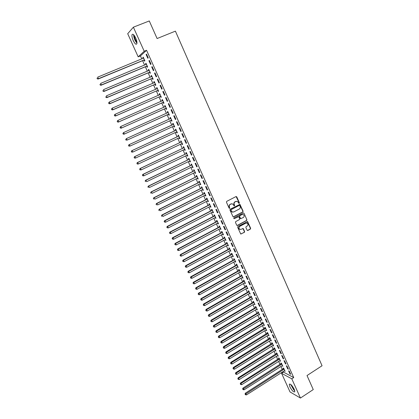 <?xml version="1.0" encoding="UTF-8"?>
<svg xmlns="http://www.w3.org/2000/svg" width="419" height="419" viewBox="0 0 419 419"><rect width="100%" height="100%" fill="white"/><g stroke="black" fill="none" stroke-linecap="round" stroke-linejoin="round"><path stroke-width="0.63" d="M239.197 203.351L239.38 202.775L236.766 196.857L236.007 196.563L226.721 201.361L226.449 202.188L229.104 208.138L229.638 208.343L229.486 206.991C229.104 205.855 229.387 204.975 230.34 204.346L231.115 203.943L232.812 204.006L234.064 205.829L234.431 205.839L234.619 205.263L234.279 204.493C233.896 203.362 234.179 202.482 235.132 201.853L235.902 201.455L237.563 201.508L238.668 203.152L239.197 203.351M238.909 203.377L239.134 202.78L236.107 196.521M229.345 208.363L229.486 206.991M234.142 205.865L234.279 204.493M289.848 386.768L289.267 384.228C290.377 383.584 292.027 385.26 294.211 389.251L294.787 391.781C293.661 392.404 292.012 390.733 289.848 386.768M133.221 40.538C132.126 37.977 131.728 36.029 132.032 34.698C132.786 33.541 133.996 34.62 135.667 37.93C136.762 40.502 137.154 42.445 136.851 43.759C136.086 44.912 134.876 43.838 133.221 40.538M247.1 230.204L247.844 230.476L250.394 229.104L250.651 228.282L247.571 221.551L237.892 226.433L237.631 227.255L240.731 234.001L244.382 232.351L244.644 231.529L243.198 228.507L241.119 229.308L239.658 229.24C238.689 228.235 238.736 227.271 239.809 226.365L245.833 223.133L247.252 223.191C248.242 224.186 248.205 225.15 247.131 226.077L246.131 226.611L245.869 227.433L247.1 230.204M283.176 371.475L283.464 372.109L293.729 377.582L146.556 50.285L144.215 51.244L138.186 56.858L127.695 33.709L133.378 27.188L144.215 51.244M293.729 377.582L291.797 378.834L300.454 398.05L290.027 391.948L281.578 373.313L291.797 378.834M133.378 27.188L149.279 20.95L157.099 38.538L175.404 31.142L322.059 365.756L307.017 375.544L313.26 389.57L300.454 398.05M242.826 211.988L243.093 211.171L239.961 204.352L230.199 209.17L229.931 209.998L233.079 216.827L233.624 216.853L242.826 211.988L242.842 211.166L239.558 204.294M244.005 213.24L246.88 219.75L246.618 220.567L237.463 225.464L236.704 225.186L235.457 222.389L235.724 221.567L239.459 219.582L239.726 218.755L238.678 216.639L234.247 218.681L233.87 218.666L233.902 217.906L243.256 212.957L244.005 213.24L246.88 219.75M287.675 368.814L288.377 369.176L286.989 366.101L286.292 365.745L287.675 368.814L288.094 368.547M282.055 365.708L282.856 366.332L281.495 363.31L280.819 362.969L281.186 363.781M283.055 358.559L283.747 358.9L282.354 355.799L281.662 355.469L283.055 358.559L283.474 358.292M277.488 355.595L278.295 356.229L276.917 353.186L276.252 352.861L276.624 353.683M278.405 348.231L279.091 348.55L277.687 345.429L277.001 345.12L278.405 348.231L278.829 347.969M272.889 345.413L273.701 346.052L272.313 342.988L271.659 342.69L272.031 343.517M273.722 337.834L274.398 338.128L272.984 334.985L272.308 334.697L273.722 337.834L274.146 337.573M268.254 335.158L269.071 335.808L267.678 332.723L267.029 332.445L267.406 333.278M269.003 327.359L269.674 327.632L268.249 324.468L267.584 324.206L269.003 327.359L269.433 327.103M263.593 324.835L264.415 325.495L263.012 322.384L262.367 322.132L262.744 322.97M264.253 316.816L264.913 317.063L263.478 313.878L262.823 313.637L264.253 316.816L264.688 316.555M258.895 314.444L259.722 315.109L258.308 311.977L257.675 311.746L258.057 312.59M259.471 306.195L260.12 306.42L258.68 303.209L258.031 302.995L259.471 306.195L259.906 305.938M254.165 303.974L254.998 304.65L253.579 301.497L252.95 301.287L253.333 302.136M254.652 295.5L255.297 295.699L253.841 292.467L253.202 292.273L254.652 295.5L255.092 295.243M249.405 293.436L250.243 294.117L248.807 290.943L248.195 290.755L248.582 291.614M249.803 284.726L250.436 284.904L248.97 281.652L248.341 281.479L249.803 284.726L250.243 284.475M244.607 282.825L245.455 283.511L244.01 280.316L243.402 280.154L243.79 281.013M244.916 273.879L245.539 274.031L244.068 270.753L243.444 270.611L244.916 273.879L245.361 273.628M239.778 272.135L240.029 272.685L240.632 272.832L239.176 269.616L238.579 269.475L238.971 270.344M239.998 262.954L240.611 263.08L239.129 259.78L238.516 259.66L239.998 262.954L240.443 262.708M234.918 261.372L235.179 261.954L235.771 262.079L234.31 258.837L233.718 258.722L234.116 259.597M235.043 251.95L235.646 252.049L234.148 248.729L233.545 248.635L235.043 251.95L235.488 251.704M230.021 250.531L230.298 251.149L230.879 251.248L229.408 247.985L228.826 247.891L229.224 248.771M230.052 240.867L230.644 240.941L229.135 237.594L228.544 237.526L230.052 240.867L230.502 240.621M225.087 239.616L225.38 240.265L225.956 240.338L224.469 237.054L223.898 236.986L224.301 237.872M225.024 229.701L225.605 229.753L224.092 226.38L223.505 226.339L225.024 229.701L225.474 229.46M220.122 228.622L220.431 229.308L220.996 229.355L219.498 226.045L218.938 226.003L219.341 226.894M219.959 218.456L220.535 218.482L219.006 215.083L218.43 215.067L219.959 218.456L220.415 218.215M215.12 217.55L215.445 218.268L216 218.289L214.491 214.957L213.941 214.942L214.345 215.837M214.858 207.133L215.424 207.127L213.884 203.707L213.318 203.718L214.858 207.133L215.319 206.892M210.081 206.399L210.422 207.148L210.967 207.148L209.448 203.791L208.908 203.802L209.317 204.702M209.72 195.72L210.275 195.694L208.72 192.242L208.17 192.284L209.72 195.72L210.181 195.484M205.006 195.165L205.362 195.956L205.897 195.924L204.367 192.541L203.838 192.578L204.247 193.489M204.54 184.229L205.085 184.171L203.524 180.699L202.979 180.762L204.54 184.229L205.006 183.993M199.894 183.852L200.266 184.674L200.79 184.622L199.255 181.212L198.732 181.275L199.145 182.197M199.329 172.649L199.863 172.565L198.287 169.067L197.758 169.161L199.329 172.649L199.795 172.419M194.746 172.455L195.134 173.319L195.652 173.236L194.102 169.805L193.588 169.894L194.007 170.816M194.076 160.985L194.599 160.875L193.012 157.35L192.489 157.471L194.076 160.985L194.547 160.76M189.561 160.98L189.964 161.875L190.472 161.765L188.911 158.309L188.409 158.429L188.828 159.356M188.78 149.237L189.294 149.096L187.696 145.545L187.188 145.697L188.78 149.237L189.257 149.012M184.884 149.394L184.339 149.415L184.758 150.353L185.25 150.212L183.679 146.734L183.187 146.875L183.611 147.813M183.449 137.401L183.951 137.228L182.344 133.651L181.846 133.829L183.449 137.401L183.931 137.175M179.086 137.799L179.515 138.741L179.997 138.579L178.415 135.07L177.934 135.243L178.358 136.185M178.08 125.475L178.573 125.271L176.949 121.667L176.462 121.877L178.08 125.475L178.562 125.25M173.801 126.098L174.231 127.046L174.702 126.852L173.105 123.322L172.638 123.521L173.068 124.474M171.512 109.595L171.036 109.836L172.67 113.46L173.147 113.224L171.512 109.595M168.475 114.308L168.909 115.267L169.37 115.047L167.762 111.485L167.301 111.716L167.736 112.674M166.039 97.433L165.573 97.7L167.218 101.351L167.684 101.089L166.039 97.433M163.111 102.435L163.546 103.399L163.997 103.147L162.378 99.56L161.928 99.822L162.368 100.79M160.519 85.172L160.068 85.476L161.724 89.153L162.179 88.859L160.519 85.172M157.706 90.473L158.146 91.447L158.586 91.164L156.952 87.55L156.517 87.843L156.952 88.812M154.962 72.827L154.517 73.157L156.187 76.866L156.633 76.541L154.962 72.827M152.259 78.421L152.705 79.401L153.129 79.091L151.489 75.451L151.065 75.771L151.489 76.714M149.358 60.383L148.928 60.745L150.61 64.479L151.044 64.123L149.358 60.383M146.776 66.281L147.221 67.265L147.635 66.925L145.98 63.259L145.566 63.609L145.985 64.526M146.556 50.285L140.454 55.931L141.826 58.969M142.596 60.666L144.602 65.102M145.356 66.778L147.362 71.209M148.111 72.864L150.117 77.295M150.856 78.924L152.856 83.36M153.584 84.968L155.59 89.399M156.308 90.986L158.314 95.417M159.021 96.983L161.027 101.414M161.724 102.954L163.724 107.384M164.416 108.909L166.416 113.34M167.097 114.837L169.098 119.268M169.768 120.745L171.764 125.161M172.439 126.648L174.419 131.032M175.1 132.53L177.064 136.882M177.75 138.385L179.704 142.706M180.39 144.225L182.328 148.515M183.019 150.039L184.947 154.302M185.638 155.837L187.55 160.063M188.251 161.608L190.147 165.809M190.855 167.364L192.74 171.528M193.447 173.094L195.317 177.232M196.029 178.803L197.888 182.914M198.601 184.496L200.444 188.571M201.167 190.168L203 194.212M203.723 195.814L205.54 199.832M206.268 201.445L208.075 205.43M208.803 207.054L210.595 211.014M211.333 212.643L213.114 216.571M213.852 218.21L215.617 222.112M216.361 223.762L218.116 227.632M218.865 229.293L220.604 233.137M221.358 234.797L223.081 238.615M223.84 240.291L225.553 244.078M226.312 245.759L228.015 249.52M228.779 251.211L230.466 254.946M231.236 256.643L232.912 260.351M233.682 262.058L235.347 265.735M236.122 267.453L237.777 271.103M238.552 272.827L240.192 276.451M240.977 278.179L242.606 281.778M243.392 283.516L245.005 287.088M245.796 288.838L247.399 292.383M248.195 294.138L249.787 297.658M250.583 299.417L252.165 302.911M252.966 304.681L254.532 308.148M255.333 309.929L256.894 313.365M257.701 315.156L259.246 318.566M260.058 320.362L261.587 323.751M262.404 325.553L263.923 328.915M264.745 330.727L266.254 334.063M267.076 335.881L268.574 339.196M269.401 341.019L270.884 344.308M271.716 346.141L273.188 349.404M274.021 351.242L275.487 354.479M276.32 356.328L277.776 359.539M278.614 361.393L280.06 364.582M280.898 366.442L282.333 369.61M144.016 60.174L144.466 61.164L144.874 60.807L143.214 57.125L142.806 57.492L143.214 58.398M146.54 54.124L146.116 54.507L147.807 58.251L148.232 57.88L146.54 54.124M149.525 72.361L149.965 73.346L150.39 73.016L148.74 69.365L148.321 69.701L148.74 70.633M152.165 66.616L151.73 66.967L153.401 70.685L153.841 70.345L152.165 66.616M154.988 84.46L155.428 85.434L155.863 85.136L154.223 81.511L153.794 81.815L154.229 82.773M157.743 79.013L157.298 79.327L158.958 83.02L159.409 82.711L157.743 79.013M160.414 96.464L160.849 97.433L161.294 97.166L159.67 93.568L159.23 93.846L159.665 94.814M163.284 91.316L162.823 91.599L164.473 95.265L164.939 94.987L163.284 91.316M165.798 108.385L166.233 109.343L166.689 109.108L165.076 105.536L164.62 105.782L165.055 106.74M168.778 103.524L168.307 103.781L169.946 107.416L170.423 107.17L168.778 103.524M171.141 120.216L171.575 121.17L172.041 120.955L170.439 117.414L169.973 117.629L170.407 118.587M172.041 120.96L171.575 121.17M175.865 119.263L174.236 115.644L173.754 115.869L175.378 119.478L175.865 119.258L175.378 119.478M176.446 131.959L176.876 132.907L177.357 132.723L175.765 129.204L175.289 129.392L175.718 130.34M180.772 131.446L181.27 131.262L179.651 127.669L179.159 127.863L180.772 131.446L181.249 131.226M181.715 143.617L182.139 144.555L182.632 144.408L181.05 140.91L180.563 141.072L180.992 142.01M186.12 143.329L186.628 143.172L185.025 139.611L184.522 139.773L186.12 143.329L186.596 143.104M186.953 155.208L187.366 156.125L187.864 155.999L186.298 152.532L185.8 152.663L186.225 153.595M191.431 155.124L191.954 154.993L190.362 151.458L189.844 151.594L191.431 155.124L191.907 154.894M192.159 166.725L192.557 167.605L193.065 167.511L191.509 164.065L191.001 164.169L191.42 165.096M196.705 166.83L197.234 166.731L195.652 163.216L195.128 163.326L196.705 166.83L197.176 166.6M197.323 178.164L197.705 179.007L198.224 178.939L196.679 175.519L196.165 175.598L196.579 176.514M201.937 178.452L202.482 178.379L200.911 174.891L200.371 174.974L201.937 178.452L202.408 178.216M202.456 189.519L202.817 190.326L203.351 190.284L201.817 186.89L201.288 186.937L201.701 187.853M207.133 189.985L207.683 189.943L206.127 186.481L205.577 186.534L207.133 189.985L207.599 189.749M207.546 200.79L207.897 201.56L208.437 201.544L206.913 198.177L206.378 198.197L206.787 199.109M212.292 201.434L212.852 201.419L211.307 197.988L210.747 198.009L212.292 201.434L212.752 201.199M212.606 211.983L212.936 212.721L213.486 212.732L211.977 209.385L211.427 209.38L211.836 210.28M217.414 212.805L217.985 212.815L216.45 209.406L215.879 209.4L217.414 212.805L217.87 212.564M217.623 223.097L217.943 223.798L218.503 223.835L217 220.509L216.445 220.483L216.848 221.379M222.494 224.092L223.076 224.128L221.551 220.745L220.975 220.713L222.494 224.092L222.95 223.851M222.609 234.127L222.908 234.797L223.479 234.855L221.991 231.56L221.426 231.503L221.824 232.393M227.538 235.295L228.13 235.358L226.616 231.995L226.03 231.943L227.538 235.295L227.994 235.049M227.559 245.084L227.847 245.717L228.423 245.801L226.946 242.528L226.37 242.449L226.768 243.329M232.55 246.419L233.153 246.508L231.649 243.172L231.052 243.088L232.55 246.419L233.001 246.173M232.472 255.962L232.744 256.559L233.331 256.674L231.864 253.422L231.278 253.317L231.676 254.192M237.526 257.46L238.133 257.575L236.641 254.265L236.033 254.155L237.526 257.46L237.971 257.214M237.353 266.762L237.61 267.332L238.207 267.463L236.745 264.237L236.154 264.106L236.546 264.976M242.46 268.427L243.083 268.569L241.601 265.279L240.983 265.143L242.46 268.427L242.905 268.176M242.198 277.488L242.439 278.022L243.046 278.179L241.595 274.974L240.993 274.822L241.386 275.686M247.367 279.311L247.996 279.478L246.524 276.21L245.895 276.053L247.367 279.311L247.807 279.059M247.011 288.141L247.854 288.822L246.414 285.638L245.801 285.465L246.189 286.324M252.233 290.121L252.872 290.309L251.41 287.067L250.777 286.889L252.233 290.121L252.673 289.869M251.788 298.716L252.626 299.391L251.196 296.228L250.578 296.029L250.96 296.882M257.067 300.858L257.716 301.067L256.266 297.851L255.621 297.642L257.067 300.858L257.502 300.601M256.533 309.217L257.366 309.887L255.946 306.745L255.318 306.525L255.7 307.373M261.87 311.516L262.524 311.752L261.084 308.552L260.429 308.326L261.87 311.516L262.299 311.254M261.247 319.65L262.074 320.31L260.665 317.188L260.026 316.947L260.409 317.785M266.636 322.096L267.296 322.358L265.866 319.184L265.206 318.927L266.636 322.096L267.065 321.839M265.929 330.01L266.746 330.659L265.347 327.564L264.703 327.297L265.08 328.129M271.365 332.607L272.041 332.89L270.622 329.737L269.951 329.46L271.365 332.607L271.795 332.346M270.574 340.296L271.392 340.94L269.998 337.866L269.349 337.578L269.721 338.405M276.069 343.041L276.75 343.344L275.335 340.218L274.66 339.919L276.069 343.041L276.493 342.779M275.194 350.514L276.001 351.148L274.623 348.095L273.958 347.786L274.33 348.608M280.735 353.406L281.421 353.73L280.023 350.624L279.337 350.305L280.735 353.406L281.154 353.138M279.777 360.659L280.578 361.288L279.211 358.255L278.541 357.926L278.907 358.743M285.37 363.697L286.067 364.048L284.674 360.958L283.982 360.618L285.37 363.697L285.789 363.43M284.328 370.742L285.13 371.36L283.768 368.348L283.092 367.992L283.459 368.809M289.974 373.916L290.676 374.287L289.299 371.224L288.597 370.857L289.974 373.916L290.388 373.648M283.464 372.109L281.578 373.313M140.454 55.931L138.186 56.858M142.806 57.492L143.288 57.293M146.116 54.507L146.619 54.297M145.566 63.609L146.048 63.41M148.928 60.745L149.431 60.54M148.321 69.701L148.803 69.502M151.73 66.967L152.228 66.757M151.065 75.771L151.542 75.567M154.517 73.157L155.014 72.948M153.794 81.815L154.271 81.611M157.298 79.327L157.795 79.118M156.517 87.843L156.989 87.634M160.068 85.476L160.561 85.267M159.23 93.846L159.702 93.636M162.823 91.599L163.316 91.389M161.928 99.822L162.399 99.617M165.573 97.7L166.06 97.486M164.62 105.782L165.091 105.572M168.307 103.781L168.799 103.561M167.301 111.716L167.773 111.506M171.036 109.836L171.523 109.616M169.973 117.629L170.444 117.42M173.754 115.869L174.241 115.649M174.231 127.046L174.697 126.837M176.876 132.907L177.342 132.692M179.515 138.741L179.976 138.527M182.139 144.555L182.6 144.34M184.758 150.353L185.219 150.133M187.366 156.125L187.822 155.905M189.964 161.875L190.42 161.655M192.557 167.605L193.007 167.385M195.134 173.319L195.584 173.094M197.705 179.007L198.156 178.782M200.266 184.674L200.717 184.449M202.817 190.326L203.267 190.1M205.362 195.956L205.808 195.725M207.897 201.56L208.343 201.335M210.422 207.148L210.862 206.923M212.936 212.721L213.376 212.491M215.445 218.268L215.885 218.037M217.943 223.798L218.378 223.563M220.431 229.308L220.865 229.073M222.908 234.797L223.348 234.561M225.38 240.265L225.815 240.029M227.847 245.717L228.276 245.482M230.298 251.149L230.733 250.913M232.744 256.559L233.174 256.323M235.179 261.954L235.609 261.718M237.61 267.332L238.039 267.092M240.029 272.685L240.454 272.444M242.439 278.022L242.868 277.781M244.843 283.344L245.267 283.097M247.236 288.644L247.66 288.398M249.624 293.923L250.043 293.677M252.002 299.187L252.421 298.941M254.37 304.43L254.789 304.189M256.732 309.657L257.151 309.411M259.089 314.868L259.502 314.622M261.435 320.058L261.849 319.812M263.771 325.233L264.185 324.982M266.096 330.387L266.51 330.135M268.422 335.525L268.83 335.273M270.732 340.647L271.145 340.396M273.041 345.748L273.445 345.497M275.335 350.834L275.744 350.583M277.624 355.904L278.033 355.647M279.908 360.953L280.311 360.696M282.181 365.986L282.584 365.729M284.449 371.004L284.852 370.747M236.52 201.272L235.902 201.455M234.032 204.498C233.655 203.367 233.938 202.487 234.886 201.858L235.656 201.46M231.759 203.754L231.115 203.943M229.245 206.996C228.863 205.86 229.146 204.975 230.099 204.346L230.874 203.948M233.236 216.895L242.575 211.988M239.757 205.609L239.228 205.41L231.115 209.652L230.927 210.233L232.006 211.883L233.729 211.956L239.265 209.05C240.207 208.421 240.49 207.546 240.113 206.415L239.757 205.609M232.786 212.15L231.765 211.883L231.047 211.035L230.874 209.652L239.228 205.41M237.054 225.506L246.367 220.556L246.629 219.739M238.285 216.565L234.247 218.681M243.319 217.529C244.403 216.597 244.434 215.628 243.418 214.622L242.009 214.575L239.883 215.701L239.616 216.523L240.658 218.639L243.319 217.529M242.575 214.408L242.009 214.575M240.799 218.702L240.192 218.367L239.369 216.518L239.631 215.691L241.758 214.565M243.753 213.24L243.387 212.91M246.445 222.966L245.833 223.133M240.207 229.46L239.411 229.219C238.437 228.214 238.49 227.255 239.558 226.344L245.576 223.123M240.852 234.064L244.13 232.33L244.392 231.508L242.821 228.423M247.43 230.513L250.138 229.083L250.394 228.266L247.189 221.478M143.644 58.079L97.711 77.148L98.444 78.709L98.135 79.034L143.686 60.216L144.592 60.184M97.355 78.662L97.061 78.034L97.229 78.788L98.444 78.709L144.424 59.817M98.135 79.034L97.229 78.788M146.43 64.248L100.639 83.397L101.367 84.952L101.052 85.261L146.446 66.322L147.352 66.286M146.404 64.186L146.142 64.463M100.277 84.9L99.984 84.277L100.157 85.026L101.367 84.952L147.189 65.935M101.052 85.261L100.157 85.026M149.185 70.35L103.551 89.619L104.279 91.174L103.959 91.462L149.195 72.408L150.096 72.367M149.148 70.277L148.86 70.581M103.194 91.122L102.901 90.499L103.064 91.237L104.279 91.174L149.944 72.031M103.959 91.462L103.064 91.237M136.961 42.654C135.038 40.481 134.022 37.94 133.902 35.023M134.326 35.563C134.546 37.961 135.405 40.104 136.898 41.979M133.567 34.672C133.761 37.883 134.892 40.701 136.961 43.136M294.641 390.372L293.714 389.518L290.964 384.616M291.498 385.145L294.384 389.654M290.629 384.343L293.766 389.874L294.751 390.791M151.929 76.431L106.457 95.82L107.18 97.365L106.855 97.643L151.935 78.468L152.83 78.426M151.888 76.342L151.573 76.677M106.096 97.313L105.808 96.695L105.965 97.423L107.18 97.365L152.689 78.107M106.855 97.643L105.965 97.423M154.669 82.491L109.349 101.995L110.071 103.54L109.741 103.797L154.663 84.507L155.559 84.46M154.621 82.381L154.271 82.753M108.987 103.483L108.699 102.87L108.856 103.587L110.071 103.54L155.423 84.161M108.568 102.974L109.349 101.995L108.699 102.87M109.741 103.797L108.856 103.587M157.392 88.524L112.234 108.149L112.952 109.684L112.611 109.93L157.382 90.52L158.272 90.473M157.34 88.404L156.963 88.807M111.868 109.631L111.58 109.019L111.737 109.726L112.952 109.684L158.146 90.19M111.449 109.113L112.234 108.149L111.58 109.019M112.611 109.93L111.737 109.726M160.11 94.537L115.105 114.282L115.822 115.812L115.476 116.037L160.089 96.511L160.98 96.464M160.048 94.401L159.644 94.835M114.738 115.754L114.455 115.141L114.602 115.843L115.822 115.812L160.859 96.197M114.314 115.235L114.759 114.513L114.455 115.141M115.476 116.037L114.602 115.843M162.813 100.529L117.964 120.389L118.677 121.913L118.326 122.123L162.787 102.487L163.672 102.43M162.745 100.377L162.315 100.843M117.598 121.856L117.315 121.243L117.461 121.939L118.677 121.913L163.562 102.184M117.173 121.332L117.613 120.604L117.315 121.243M118.326 122.123L117.461 121.939M165.51 106.499L120.813 126.47L121.526 127.989L121.17 128.188L165.474 108.432L166.359 108.38M165.432 106.332L164.976 106.835M120.447 127.931L120.164 127.324L120.305 128.01L121.526 127.989L166.254 108.144M120.023 127.402L120.813 126.47L120.164 127.324M121.17 128.188L120.305 128.01M168.197 112.444L123.652 132.53L124.359 134.043L123.998 134.227L168.155 114.361L169.035 114.303M168.113 112.261L167.616 112.8M123.286 133.986L123.003 133.378L123.139 134.059L124.359 134.043L168.936 114.083M122.856 133.452L123.652 132.53L123.003 133.378M123.998 134.227L123.139 134.059M170.858 120.253L171.701 120.206M170.784 118.174L170.208 118.766M170.873 118.373L126.48 138.569L127.187 140.077L171.612 120.007M125.684 139.48L126.48 138.569L125.684 139.48L125.967 140.082L125.831 139.412M126.114 140.014L127.187 140.077L125.967 140.082M173.618 126.109L174.356 126.088M173.44 124.061L172.817 124.684L128.921 144.738L129.298 144.586L130 146.084L174.273 125.899M173.539 124.275L129.298 144.586L128.497 145.487L128.926 146.022L128.649 145.424M128.926 146.022L130 146.084L128.78 146.084M128.497 145.487L128.921 144.738M176.326 131.964L177.001 131.943M176.09 129.927L175.467 130.55L131.723 150.72L132.105 150.578L132.807 152.071L176.928 131.776M176.195 130.157L132.105 150.578L131.304 151.469L131.734 152.008L131.456 151.411M131.734 152.008L132.807 152.071L131.582 152.066M131.304 151.469L131.723 150.72M179.007 137.799L179.641 137.783M178.73 135.772L178.112 136.395L134.515 156.675L134.902 156.549L135.599 158.036L179.568 137.631M178.84 136.018L134.902 156.549L134.096 157.429L134.53 157.973L134.248 157.376M134.53 157.973L135.211 158.157L134.373 158.021M134.096 157.429L134.515 156.675M181.678 143.617L182.265 143.597M181.359 141.596L180.741 142.219L137.296 162.603L137.689 162.493L138.38 163.976L182.202 143.466M181.479 141.852L137.689 162.493L136.877 163.363L137.312 163.913L137.034 163.321M137.312 163.913L137.987 164.086L137.154 163.955M136.877 163.363L137.296 162.603M183.983 147.399L183.365 148.022L140.061 168.517L140.465 168.417L141.156 169.899L184.831 149.274M184.103 147.671L140.465 168.417L139.653 169.281L140.087 169.831L139.81 169.239M140.087 169.831L141.156 169.899L139.93 169.868M139.653 169.281L140.061 168.517M186.994 155.187L187.492 155.171M186.591 153.181L185.978 153.804L142.821 174.404L143.23 174.325L143.916 175.797L187.445 155.067M186.722 153.469L143.23 174.325L142.413 175.173L142.853 175.729L142.575 175.142M142.853 175.729L143.513 175.875L142.69 175.76M142.413 175.173L142.821 174.404M189.634 160.943L190.09 160.922M189.194 158.942L188.581 159.566L145.571 180.27L145.98 180.201L146.671 181.668L190.048 160.833M189.33 159.241L145.98 180.201L145.168 181.045L145.608 181.605L145.33 181.018M145.168 181.045L145.571 180.27M192.269 166.673L192.677 166.657M191.787 164.683L191.179 165.306L148.31 186.115L148.724 186.062L149.41 187.523L192.646 166.584M191.928 164.997L148.724 186.062L147.907 186.895L148.347 187.455L148.075 186.874M147.907 186.895L148.31 186.115M194.893 172.387L195.259 172.366M194.369 170.402L193.761 171.031L151.039 191.939L151.463 191.902L152.144 193.358L195.233 172.309M194.521 170.732L151.463 191.902L150.641 192.719L151.081 193.29L150.809 192.703M150.641 192.719L151.039 191.939M197.098 176.441L154.187 197.716L154.862 199.166L197.826 178.059M196.946 176.1L196.338 176.729L153.757 197.742L154.187 197.716L153.364 198.527L153.804 199.098L153.532 198.517M197.501 178.08L197.81 178.017M153.364 198.527L153.757 197.742M200.114 183.747L200.387 183.732M199.507 181.778L198.905 182.406L156.465 203.519L156.9 203.508L157.575 204.954L200.376 183.7M199.669 182.134L156.9 203.508L156.072 204.31L156.517 204.886L156.245 204.304M156.072 204.31L156.465 203.519M202.063 187.434L201.46 188.063L159.162 209.28L159.602 209.28L160.278 210.72L202.937 189.367M202.23 187.806L159.602 209.28L158.775 210.076L159.22 210.652L158.953 210.076M158.775 210.076L159.162 209.28M204.608 193.07L204.006 193.704L161.849 215.015L162.294 215.036L162.97 216.466L205.483 195.013M204.781 193.458L162.294 215.036L161.467 215.816L161.912 216.398L161.645 215.822M161.467 215.816L161.849 215.015M207.143 198.69L206.546 199.318L164.531 220.734L164.981 220.766L165.652 222.196L208.028 200.638M207.326 199.088L164.981 220.766L164.148 221.536L164.599 222.122L164.332 221.551M165.652 222.196L164.599 222.122M164.148 221.536L164.531 220.734M209.673 204.283L209.076 204.917L167.197 226.428L167.652 226.475L168.323 227.899L210.558 206.242M209.856 204.697L167.652 226.475L166.82 227.234L167.27 227.826L167.003 227.255M168.323 227.899L167.27 227.826M166.82 227.234L167.197 226.428M212.192 209.861L211.595 210.495L169.857 232.105L170.318 232.163L170.983 233.582L213.077 211.825M212.381 210.286L170.318 232.163L169.486 232.917L169.936 233.503L169.669 232.938M170.983 233.582L169.936 233.503M169.486 232.917L169.857 232.105M214.701 215.418L214.109 216.052L172.508 237.756L172.974 237.83L173.634 239.244L215.591 217.393M214.9 215.858L172.974 237.83L172.136 238.573L172.586 239.165L172.324 238.6M173.634 239.244L172.586 239.165M172.136 238.573L172.508 237.756M217.204 220.954L216.613 221.588L175.147 243.392L175.619 243.476L176.279 244.885L218.095 222.939M217.403 221.405L175.619 243.476L174.781 244.209L175.231 244.806L174.969 244.246M176.279 244.885L175.231 244.806M174.781 244.209L175.147 243.392M219.692 226.475L219.106 227.108L177.776 249.006L178.253 249.101L178.913 250.504L220.593 228.46M219.902 226.936L178.253 249.101L177.41 249.829L177.866 250.426L177.604 249.865M178.913 250.504L177.866 250.426M177.41 249.829L177.776 249.006M222.175 231.974L221.588 232.608L180.395 254.595L180.882 254.705L181.537 256.103L223.076 233.97M222.389 232.451L180.882 254.705L180.034 255.422L180.489 256.03L180.228 255.47M181.537 256.103L180.489 256.03M180.034 255.422L180.395 254.595M224.652 237.453L224.065 238.086L183.009 260.168L183.496 260.293L184.151 261.686L225.558 239.453M224.872 237.94L183.496 260.293L182.647 261L183.108 261.608L182.846 261.053M184.151 261.686L183.108 261.608M182.647 261L183.009 260.168M227.119 242.91L226.532 243.549L185.607 265.719L186.104 265.856L186.754 267.243L228.025 244.921M227.344 243.413L186.104 265.856L185.256 266.557L185.711 267.165L185.449 266.61M186.754 267.243L185.711 267.165M185.256 266.557L185.607 265.719M229.575 248.352L228.994 248.986L188.199 271.255L188.702 271.402L189.346 272.785L230.487 250.368M229.806 248.865L188.702 271.402L187.848 272.093L188.309 272.706L188.047 272.151M189.346 272.785L188.309 272.706M187.848 272.093L188.199 271.255M232.021 253.773L231.44 254.406L190.781 276.765L191.289 276.928L191.933 278.305L232.938 255.794M232.262 254.296L191.289 276.928L190.436 277.608L190.896 278.226L190.635 277.671M191.933 278.305L190.896 278.226M190.436 277.608L190.781 276.765M234.462 259.172L233.886 259.811L193.358 282.259L193.866 282.432L194.51 283.804L235.378 261.205M234.703 259.712L193.866 282.432L193.012 283.103L193.473 283.726L193.217 283.176M194.51 283.804L193.473 283.726M193.012 283.103L193.358 282.259M236.892 264.557L236.316 265.196L195.919 287.733L196.438 287.916L197.077 289.283L237.814 266.594M237.144 265.107L196.438 287.916L195.579 288.581L196.04 289.204L195.783 288.654M197.077 289.283L196.04 289.204M195.579 288.581L195.919 287.733M239.317 269.92L238.741 270.559L198.475 293.185L198.994 293.384L199.633 294.746L240.239 271.968M239.568 270.485L198.994 293.384L198.135 294.038L198.601 294.662L198.344 294.117M199.633 294.746L198.601 294.662M198.135 294.038L198.475 293.185M241.726 275.262L241.155 275.906L201.02 298.616L201.544 298.826L202.183 300.187L242.653 277.315M241.988 275.838L201.544 298.826L200.685 299.475L201.151 300.104L200.895 299.559M202.183 300.187L201.151 300.104M200.685 299.475L201.02 298.616M244.136 280.589L243.565 281.233L203.561 304.032L204.09 304.252L204.723 305.608L245.063 282.652M244.397 281.18L204.09 304.252L203.225 304.891L203.692 305.524L203.435 304.98M204.723 305.608L203.692 305.524M203.225 304.891L203.561 304.032M246.529 285.899L245.963 286.538L206.085 309.426L206.619 309.662L207.253 311.008L247.467 287.963M246.801 286.502L206.619 309.662L205.755 310.29L206.221 310.924L205.97 310.385M207.253 311.008L206.221 310.924M205.755 310.29L206.085 309.426M248.923 291.189L248.352 291.828L208.604 314.8L209.144 315.046L209.772 316.392L249.855 293.263M249.195 291.802L209.144 315.046L208.28 315.669L208.746 316.308L208.494 315.769M209.772 316.392L208.746 316.308M208.28 315.669L208.604 314.8M251.3 296.458L250.735 297.102L211.113 320.158L211.658 320.415L212.286 321.755L252.238 298.538M251.583 297.081L211.658 320.415L210.788 321.027L211.26 321.666L211.008 321.132M212.286 321.755L211.26 321.666M210.788 321.027L211.113 320.158M253.673 301.711L253.107 302.356L213.617 325.495L214.161 325.767L214.79 327.098L254.616 303.801M253.961 302.35L214.161 325.767L213.292 326.37L213.763 327.014L213.512 326.48M214.79 327.098L213.763 327.014M213.292 326.37L213.617 325.495M256.035 306.944L255.475 307.593L216.104 330.811L216.66 331.094L217.283 332.424L256.983 309.039M256.328 307.593L216.66 331.094L215.79 331.691L216.262 332.335L216.01 331.806M217.283 332.424L216.262 332.335M215.79 331.691L216.104 330.811M258.392 312.165L257.832 312.81L218.592 336.111L219.147 336.405L219.771 337.73L259.34 314.266M258.691 312.82L219.147 336.405L218.273 336.996L218.744 337.641L218.498 337.112M219.771 337.73L218.744 337.641M218.273 336.996L218.592 336.111M260.738 317.361L260.183 318.005L221.064 341.391L221.625 341.7L222.248 343.02L261.692 319.467M261.042 318.031L221.625 341.7L220.75 342.281L221.227 342.931L220.975 342.402M222.248 343.02L221.227 342.931M220.75 342.281L221.064 341.391M263.08 322.541L262.524 323.19L223.531 346.654L224.097 346.974L224.715 348.289L264.033 324.657M263.389 323.227L224.097 346.974L223.222 347.545L223.694 348.199L223.447 347.67M224.715 348.289L223.694 348.199M223.222 347.545L223.531 346.654M265.41 327.705L225.988 351.897L226.559 352.227L227.171 353.536L266.369 329.826M265.725 328.402L226.559 352.227L225.679 352.793L226.155 353.447L225.909 352.924M227.171 353.536L226.155 353.447M225.679 352.793L225.988 351.897M267.736 332.848L228.434 357.124L229.01 357.465L229.622 358.769L268.694 334.975M268.055 333.555L228.13 358.02L228.606 358.68L228.36 358.156M229.622 358.769L228.606 358.68M228.13 358.02L228.434 357.124M270.051 337.976L230.874 362.33L231.456 362.681L232.068 363.985L271.014 340.113M270.375 338.693L230.576 363.231L231.052 363.891L230.806 363.373M232.068 363.985L231.052 363.891M230.576 363.231L230.874 362.33M272.36 343.088L233.304 367.521L233.891 367.882L234.499 369.181L273.324 345.23M272.69 343.816L233.006 368.421L233.483 369.087L233.242 368.568M234.499 369.181L233.483 369.087M233.006 368.421L233.304 367.521M274.66 348.179L235.729 372.69L236.924 374.356L275.629 350.326M274.995 348.917L235.436 373.596L235.913 374.267L235.672 373.748M236.924 374.356L235.913 374.267M235.436 373.596L235.729 372.69M276.954 353.254L238.144 377.844L239.343 379.514L277.923 355.406M277.289 354.008L237.851 378.755L238.327 379.42L238.086 378.907M239.343 379.514L238.327 379.42M237.851 378.755L238.144 377.844M279.237 358.313L240.548 382.976L241.747 384.658L280.211 360.471M279.578 359.073L240.26 383.893L240.736 384.563L240.501 384.05M241.747 384.658L240.736 384.563M240.26 383.893L240.548 382.976M281.51 363.357L242.947 388.094L244.151 389.78L282.49 365.52M281.861 364.127L242.9 389.172L242.659 389.01L243.14 389.686L242.9 389.172M244.151 389.78L243.14 389.686M242.659 389.01L242.947 388.094M283.783 368.38L245.335 393.195L246.54 394.887L284.763 370.548M284.134 369.16L245.293 394.279L245.052 394.111L245.534 394.792L245.293 394.279M246.54 394.887L245.534 394.792M245.052 394.111L245.335 393.195M143.686 60.216L144.094 59.859M143.916 60.174L144.325 59.812M146.446 66.322L146.859 65.977M146.676 66.281L147.09 65.935M149.195 72.408L149.614 72.078M149.426 72.361L149.845 72.031M151.935 78.468L152.359 78.154M152.16 78.421L152.589 78.107M154.663 84.507L155.093 84.203M154.889 84.46L155.323 84.161M157.382 90.52L157.816 90.237M157.607 90.473L158.047 90.19M159.754 94.788L160.042 94.61M160.089 96.511L160.529 96.244M160.315 96.464L160.76 96.197M162.363 100.822L162.75 100.602M162.787 102.487L163.237 102.231M163.012 102.435L163.462 102.184M164.992 106.814L165.447 106.573M165.474 108.432L165.929 108.196M165.699 108.385L166.154 108.144M167.673 112.748L168.129 112.517M168.155 114.361L168.616 114.136M168.38 114.314L168.841 114.088M170.344 118.656L170.805 118.441M171.046 120.216L171.512 120.007M173.005 124.548L173.471 124.343M172.817 124.684L173.288 124.48M173.707 126.098L174.178 125.904M175.655 130.414L176.132 130.225M175.467 130.55L175.943 130.367M176.352 131.959L176.828 131.781M178.295 136.259L178.777 136.086M178.112 136.395L178.594 136.222M179.049 137.783L179.473 137.636M180.924 142.083L181.411 141.926M180.741 142.219L181.228 142.062M181.783 143.57L182.108 143.466M183.548 147.886L184.041 147.745M183.365 148.022L183.857 147.881M184.47 149.353L184.732 149.279M186.162 153.668L186.659 153.537M185.978 153.804L186.476 153.679M188.765 159.429L189.268 159.314M188.581 159.566L189.084 159.45M191.357 165.17L191.865 165.07M191.179 165.306L191.682 165.206M193.945 170.889L194.453 170.8M193.761 171.031L194.275 170.942M196.516 176.588L197.035 176.514M196.338 176.729L196.857 176.656M199.083 182.265L199.606 182.207M198.905 182.406L199.428 182.344M201.639 187.927L202.168 187.88M201.46 188.063L201.989 188.016M204.184 193.562L204.718 193.526M204.006 193.704L204.54 193.667M206.724 199.177L207.264 199.156M206.546 199.318L207.086 199.297M209.254 204.776L209.799 204.771M209.076 204.917L209.62 204.912M211.773 210.354L212.323 210.359M211.595 210.495L212.145 210.5M214.282 215.911L214.837 215.932M214.109 216.052L214.659 216.073M216.785 221.447L217.346 221.478M216.613 221.588L217.168 221.62M219.278 226.967L219.844 227.009M219.106 227.108L219.666 227.15M221.766 232.466L222.332 232.519M221.588 232.608L222.159 232.665M224.238 237.945L224.809 238.013M224.065 238.086L224.636 238.154M226.705 243.402L227.281 243.486M226.532 243.549L227.108 243.628M229.167 248.844L229.748 248.938M228.994 248.986L229.575 249.08M231.613 254.265L232.199 254.37M231.44 254.406L232.026 254.516M234.053 259.665L234.645 259.785M233.886 259.811L234.472 259.927M236.489 265.049L237.081 265.18M236.316 265.196L236.913 265.327M238.909 270.412L239.511 270.559M238.741 270.559L239.338 270.7M241.328 275.76L241.931 275.911M241.155 275.906L241.758 276.058M243.732 281.086L244.34 281.254M243.565 281.233L244.172 281.395M246.131 286.397L246.744 286.575M245.963 286.538L246.576 286.716M248.519 291.687L249.137 291.875M248.352 291.828L248.97 292.022M250.902 296.956L251.526 297.155M250.735 297.102L251.358 297.301M253.275 302.209L253.904 302.424M253.107 302.356L253.736 302.57M255.642 307.446L256.271 307.666M255.475 307.593L256.103 307.813M257.999 312.663L258.633 312.899M257.832 312.81L258.465 313.045M260.346 317.859L260.985 318.105M260.183 318.005L260.822 318.251M262.687 323.044L263.331 323.3M262.524 323.19L263.163 323.447M265.023 328.203L265.667 328.475M264.855 328.349L265.505 328.622M267.348 333.351L267.998 333.629M267.181 333.498L267.835 333.775M269.663 338.479L270.318 338.767M269.501 338.625L270.155 338.919M271.973 343.59L272.633 343.889M271.811 343.737L272.47 344.036M274.272 348.681L274.937 348.996M274.11 348.828L274.775 349.142M276.566 353.756L277.231 354.081M276.404 353.903L277.069 354.228M278.855 358.816L279.525 359.151M278.693 358.963L279.363 359.298M281.128 363.854L281.804 364.2M280.971 364.006L281.641 364.347M283.401 368.882L284.077 369.233M283.239 369.029L283.92 369.385"/></g></svg>

